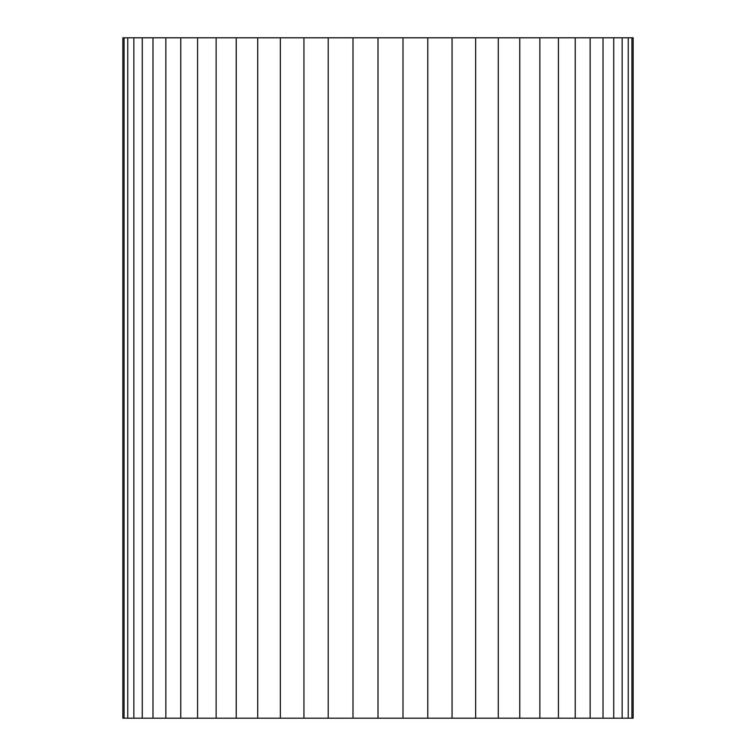 <?xml version="1.0" encoding="UTF-8"?>
<svg xmlns="http://www.w3.org/2000/svg" width="756" height="756" viewBox="0 0 756 756"><rect width="100%" height="100%" fill="white"/><g stroke="black" fill="none" stroke-linecap="round" stroke-linejoin="round"><path stroke-width="1.13" d="M124.079 37.8L124.079 718.2L122.85 718.2L122.85 37.8L127.755 37.8L127.755 718.2L633.15 718.2L633.15 37.8L631.922 37.8L631.922 718.2M127.755 37.8L133.84 37.8L133.84 718.2M133.84 37.8L142.27 37.8L142.27 718.2M142.27 37.8L613.73 37.8L613.73 718.2M613.73 37.8L622.16 37.8L622.16 718.2M622.16 37.8L628.245 37.8L628.245 718.2M427.783 37.8L427.783 718.2M452.06 37.8L452.06 718.2M475.637 37.8L475.637 718.2M152.977 37.8L152.977 718.2M519.75 37.8L519.75 718.2M165.857 37.8L165.857 718.2M180.76 37.8L180.76 718.2M558.419 37.8L558.419 718.2M216.131 37.8L216.131 718.2M236.25 37.8L236.25 718.2M257.72 37.8L257.72 718.2M280.363 37.8L280.363 718.2M124.079 718.2L127.755 718.2M303.94 37.8L303.94 718.2M328.217 37.8L328.217 718.2M378 37.8L378 718.2M403.005 37.8L403.005 718.2M352.995 37.8L352.995 718.2M628.245 37.8L631.922 37.8M498.28 37.8L498.28 718.2M539.869 37.8L539.869 718.2M575.24 37.8L575.24 718.2M590.143 37.8L590.143 718.2M603.023 37.8L603.023 718.2M197.581 37.8L197.581 718.2"/></g></svg>
